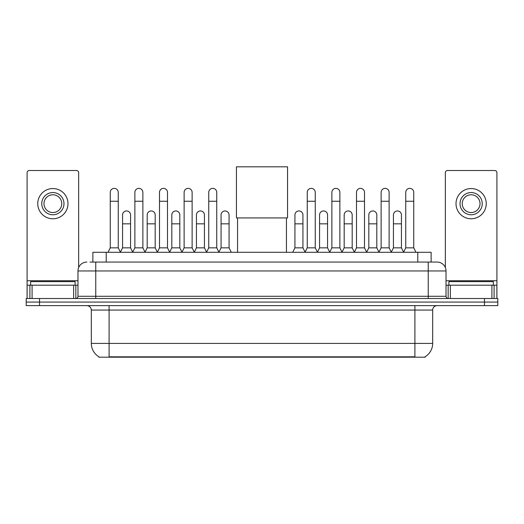 <?xml version="1.0" encoding="UTF-8"?>
<svg xmlns="http://www.w3.org/2000/svg" width="524" height="524" viewBox="0 0 524 524"><rect width="100%" height="100%" fill="white"/><g stroke="black" fill="none" stroke-linecap="round" stroke-linejoin="round"><path stroke-width="0.79" d="M89.984 262.066L95.761 262.066L89.984 262.066L92.879 262.066L92.879 252.286L431.121 252.286L431.121 262.066M425.128 356.752L425.128 357.185L98.872 357.185L98.872 356.752M99.003 356.831A15.556 15.556 0 0 1 91.32 343.41L109.097 343.41L109.097 356.831L414.903 356.831L414.903 343.41L432.68 343.41L432.68 310.07A4.447 4.447 0 0 1 437.127 305.63M91.32 343.41L91.32 310.07C91.052 307.372 89.571 305.892 86.873 305.63M424.997 356.831A15.556 15.556 0 0 0 432.68 343.41M39.536 298.516L497.8 298.516L497.8 302.073L26.2 302.073L26.2 305.63L39.536 305.63L39.536 302.073L26.2 302.073L26.2 298.516L39.536 298.516L39.536 302.073L497.8 302.073L497.8 305.63L39.536 305.63M86.873 262.066A8.888 8.888 0 0 0 77.984 270.954L77.984 296.289A2.22 2.22 0 0 1 75.757 298.516M437.127 262.066L428.239 262.066L437.127 262.066A8.888 8.888 0 0 1 446.016 270.954L446.016 296.289C446.147 297.645 446.887 298.385 448.243 298.516M446.016 270.954L95.761 270.954L95.761 262.066L428.239 262.066L428.239 296.289L446.016 296.289M75.096 285.18L75.096 281.624L30.647 281.624L30.647 285.18M73.648 298.516L73.648 285.18L32.088 285.18L32.088 298.516M78.652 267.581L78.652 172.724A2.22 2.22 0 0 0 76.425 170.503L29.311 170.503A2.22 2.22 0 0 0 27.091 172.724L27.091 285.18L32.088 285.18M73.648 285.18L77.984 285.18M27.091 298.516L27.091 285.18M52.872 192.55A11.115 11.115 0 0 0 41.756 203.659A11.115 11.115 0 0 0 52.872 214.774A11.115 11.115 0 0 0 63.98 203.659A11.115 11.115 0 0 0 52.872 192.55M52.872 194.771A8.888 8.888 0 0 0 43.977 203.659A8.888 8.888 0 0 0 52.872 212.554A8.888 8.888 0 0 0 61.76 203.659A8.888 8.888 0 0 0 52.872 194.771M52.872 218.777A15.111 15.111 0 0 0 67.982 203.659A15.111 15.111 0 0 0 52.872 188.548A15.111 15.111 0 0 0 37.754 203.659A15.111 15.111 0 0 0 52.872 218.777M493.353 285.18L493.353 281.624L448.904 281.624L448.904 285.18M237.555 217.932L237.555 252.286M286.445 217.932L286.445 252.286M236.442 166.815L287.558 166.815L287.558 217.932L236.442 217.932L236.442 166.815M108.029 252.286L110.25 247.845L118.254 247.845L120.474 252.286M118.254 247.845L118.254 192.374A4.002 4.002 0 0 0 114.252 188.371A4.002 4.002 0 0 1 114.507 188.378M110.25 247.845L110.25 201.262L118.254 201.262M110.25 201.262L110.25 192.374A4.002 4.002 0 0 1 114.252 188.371M132.657 252.286L134.878 247.845L142.875 247.845L145.102 252.286M142.875 247.845L142.875 192.374A4.002 4.002 0 0 0 138.88 188.371A4.002 4.002 0 0 1 139.129 188.378M134.878 247.845L134.878 201.262L142.875 201.262M134.878 201.262L134.878 192.374A4.002 4.002 0 0 1 138.88 188.371M157.279 252.286L159.499 247.845L167.503 247.845L169.724 252.286M167.503 247.845L167.503 192.374A4.002 4.002 0 0 0 163.501 188.371A4.002 4.002 0 0 1 163.75 188.378M159.499 247.845L159.499 201.262L167.503 201.262M159.499 201.262L159.499 192.374A4.002 4.002 0 0 1 163.501 188.371M181.907 252.286L184.127 247.845L192.125 247.845L194.352 252.286M192.125 247.845L192.125 192.374A4.002 4.002 0 0 0 188.129 188.371A4.002 4.002 0 0 1 188.378 188.378M184.127 247.845L184.127 201.262L192.125 201.262M184.127 201.262L184.127 192.374A4.002 4.002 0 0 1 188.129 188.371M206.528 252.286L208.749 247.845L216.753 247.845L218.973 252.286M216.753 247.845L216.753 192.374A4.002 4.002 0 0 0 212.751 188.371A4.002 4.002 0 0 1 212.999 188.378M208.749 247.845L208.749 201.262L216.753 201.262M208.749 201.262L208.749 192.374A4.002 4.002 0 0 1 212.751 188.371M305.027 252.286L307.247 247.845L315.252 247.845L317.472 252.286M315.252 247.845L315.252 192.374A4.002 4.002 0 0 0 311.249 188.371A4.002 4.002 0 0 1 311.498 188.378M307.247 247.845L307.247 201.262L315.252 201.262M307.247 201.262L307.247 192.374A4.002 4.002 0 0 1 311.249 188.371M329.648 252.286L331.875 247.845L339.873 247.845L342.093 252.286M339.873 247.845L339.873 192.374A4.002 4.002 0 0 0 335.871 188.371A4.002 4.002 0 0 1 336.126 188.378M331.875 247.845L331.875 201.262L339.873 201.262M331.875 201.262L331.875 192.374A4.002 4.002 0 0 1 335.871 188.371M354.276 252.286L356.497 247.845L364.501 247.845L366.721 252.286M364.501 247.845L364.501 192.374A4.002 4.002 0 0 0 360.499 188.371A4.002 4.002 0 0 1 360.748 188.378M356.497 247.845L356.497 201.262L364.501 201.262M356.497 201.262L356.497 192.374A4.002 4.002 0 0 1 360.499 188.371M378.898 252.286L381.125 247.845L389.122 247.845L391.343 252.286M389.122 247.845L389.122 192.374A4.002 4.002 0 0 0 385.12 188.371A4.002 4.002 0 0 1 385.376 188.378M381.125 247.845L381.125 201.262L389.122 201.262M381.125 201.262L381.125 192.374A4.002 4.002 0 0 1 385.12 188.371M403.526 252.286L405.746 247.845L413.75 247.845L415.971 252.286M413.75 247.845L413.75 192.374A4.002 4.002 0 0 0 409.748 188.371A4.002 4.002 0 0 1 409.997 188.378M405.746 247.845L405.746 201.262L413.75 201.262M405.746 201.262L405.746 192.374A4.002 4.002 0 0 1 409.748 188.371M120.409 252.155L122.564 247.845L130.568 247.845L132.723 252.155M130.568 247.845L130.568 214.951A4.002 4.002 0 0 0 126.815 210.956A4.002 4.002 0 0 1 130.568 214.951M122.564 247.845L122.564 223.84L130.568 223.84M122.564 223.84L122.564 214.951A4.002 4.002 0 0 1 126.815 210.956M145.037 252.155L147.192 247.845L155.189 247.845L157.344 252.155M155.189 247.845L155.189 214.951A4.002 4.002 0 0 0 151.443 210.956A4.002 4.002 0 0 1 155.189 214.951M147.192 247.845L147.192 223.84L155.189 223.84M147.192 223.84L147.192 214.951A4.002 4.002 0 0 1 151.443 210.956M169.658 252.155L171.813 247.845L179.817 247.845L181.972 252.155M179.817 247.845L179.817 214.951A4.002 4.002 0 0 0 176.064 210.956A4.002 4.002 0 0 1 179.817 214.951M171.813 247.845L171.813 223.84L179.817 223.84M171.813 223.84L171.813 214.951A4.002 4.002 0 0 1 176.064 210.956M194.28 252.155L196.441 247.845L204.439 247.845L206.594 252.155M204.439 247.845L204.439 214.951A4.002 4.002 0 0 0 200.692 210.956A4.002 4.002 0 0 1 204.439 214.951M196.441 247.845L196.441 223.84L204.439 223.84M196.441 223.84L196.441 214.951A4.002 4.002 0 0 1 200.692 210.956M218.908 252.155L221.062 247.845L229.067 247.845L231.287 252.286M229.067 247.845L229.067 214.951A4.002 4.002 0 0 0 225.313 210.956A4.002 4.002 0 0 1 229.067 214.951M221.062 247.845L221.062 223.84L229.067 223.84M221.062 223.84L221.062 214.951A4.002 4.002 0 0 1 225.313 210.956M292.713 252.286L294.933 247.845L302.938 247.845L305.092 252.155M302.938 247.845L302.938 214.951A4.002 4.002 0 0 0 299.191 210.956A4.002 4.002 0 0 1 302.938 214.951M294.933 247.845L294.933 223.84L302.938 223.84M294.933 223.84L294.933 214.951A4.002 4.002 0 0 1 299.191 210.956M317.406 252.155L319.561 247.845L327.559 247.845L329.72 252.155M327.559 247.845L327.559 214.951A4.002 4.002 0 0 0 323.812 210.956A4.002 4.002 0 0 1 327.559 214.951M319.561 247.845L319.561 223.84L327.559 223.84M319.561 223.84L319.561 214.951A4.002 4.002 0 0 1 323.812 210.956M342.028 252.155L344.183 247.845L352.187 247.845L354.342 252.155M352.187 247.845L352.187 214.951A4.002 4.002 0 0 0 348.44 210.956A4.002 4.002 0 0 1 352.187 214.951M344.183 247.845L344.183 223.84L352.187 223.84M344.183 223.84L344.183 214.951A4.002 4.002 0 0 1 348.44 210.956M366.656 252.155L368.811 247.845L376.808 247.845L378.963 252.155M376.808 247.845L376.808 214.951A4.002 4.002 0 0 0 373.062 210.956A4.002 4.002 0 0 1 376.808 214.951M368.811 247.845L368.811 223.84L376.808 223.84M368.811 223.84L368.811 214.951A4.002 4.002 0 0 1 373.062 210.956M391.277 252.155L393.432 247.845L401.436 247.845L403.591 252.155M401.436 247.845L401.436 214.951A4.002 4.002 0 0 0 397.683 210.956A4.002 4.002 0 0 1 401.436 214.951M393.432 247.845L393.432 223.84L401.436 223.84M393.432 223.84L393.432 214.951A4.002 4.002 0 0 1 397.683 210.956M491.912 298.516L491.912 285.18L450.352 285.18L450.352 298.516M496.909 298.516L496.909 285.18L496.909 298.516M491.912 285.18L496.909 285.18L496.909 172.724A2.22 2.22 0 0 0 494.689 170.503L447.575 170.503A2.22 2.22 0 0 0 445.348 172.724L445.348 267.581M446.016 285.18L450.352 285.18M471.128 192.55A11.115 11.115 0 0 0 460.02 203.659A11.115 11.115 0 0 0 471.128 214.774A11.115 11.115 0 0 0 482.244 203.659A11.115 11.115 0 0 0 471.128 192.55M471.128 194.771A8.888 8.888 0 0 0 462.24 203.659A8.888 8.888 0 0 0 471.128 212.554A8.888 8.888 0 0 0 480.023 203.659A8.888 8.888 0 0 0 471.128 194.771M471.128 218.777A15.111 15.111 0 0 0 486.246 203.659A15.111 15.111 0 0 0 471.128 188.548A15.111 15.111 0 0 0 456.018 203.659A15.111 15.111 0 0 0 471.128 218.777M413.128 357.185L413.128 356.752M110.872 357.185L110.872 356.752M106.215 262.066L106.215 252.286M417.785 262.066L417.785 252.286M414.903 305.63L414.903 310.07L91.32 310.07M432.68 310.07L414.903 310.07L414.903 343.41L109.097 343.41L109.097 305.63M484.464 305.63L484.464 298.516M95.761 298.516L95.761 270.954L77.984 270.954M77.984 296.289L428.239 296.289L428.239 298.516M77.984 280.733L27.091 280.733M75.836 285.18L75.836 298.516M27.124 285.18L27.124 298.516M29.901 298.516L29.901 285.18M496.909 280.733L446.016 280.733M496.876 298.516L496.876 285.18M494.099 285.18L494.099 298.516M448.164 298.516L448.164 285.18"/></g></svg>

